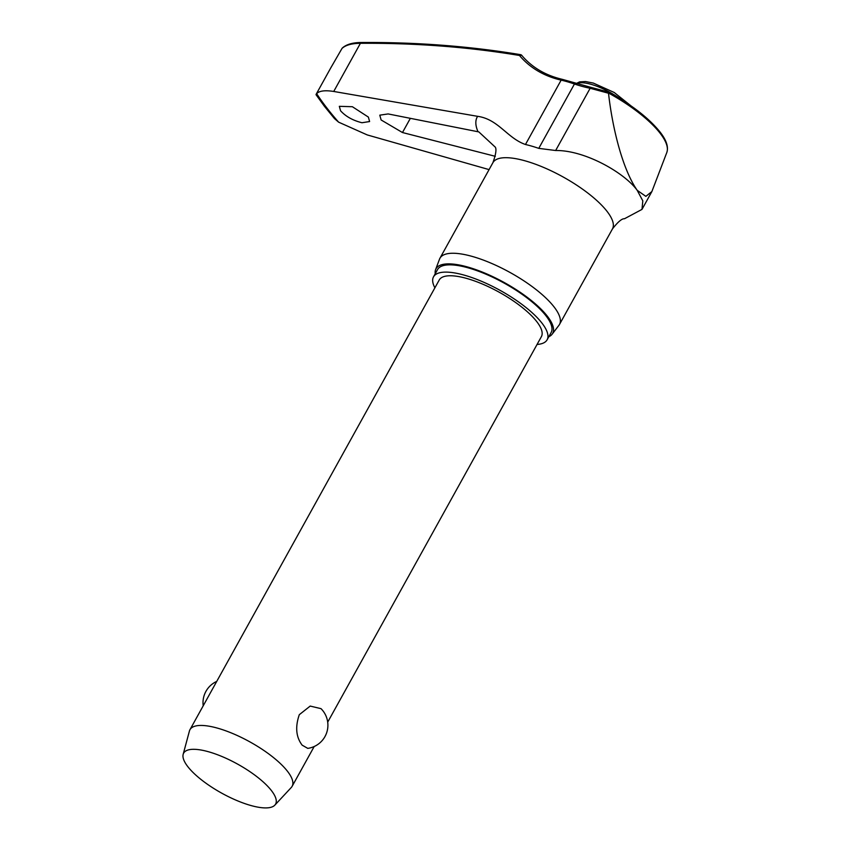 <?xml version="1.0" encoding="UTF-8"?>
<svg xmlns="http://www.w3.org/2000/svg" width="850" height="850" viewBox="0 0 850 850"><rect width="100%" height="100%" fill="white"/><g stroke="black" fill="none" stroke-linecap="round" stroke-linejoin="round"><path stroke-width="1.27" d="M361.239 42.5L361.239 42.5C352.623 42.564 346.311 44.412 342.306 48.046L342.008 48.429C345.663 45.071 351.794 43.371 360.411 43.318A1.753 0.978 -90.4 0 1 361.239 42.5C416.351 42.107 469.582 46.176 520.933 54.729L521.475 55.314L519.477 55.473A141.398 99.078 -42 0 0 561.149 80.134A72.165 22.727 29 0 1 574.451 84.001A141.398 117.194 -31.6 0 0 590.144 88.272L608.515 93.245L608.94 92.799M338.608 122.156L334.475 118.596L324.392 106.261L316.041 94.711L316.646 93.659A297.564 93.702 -151 0 0 326.581 107.599A297.564 93.702 -151 0 0 338.608 122.156L367.243 134.927L489.069 169.607M361.973 122.74C352.888 120.477 345.759 116.493 340.563 110.776L339.331 106.324L352.368 106.718L368.379 117.088L369.601 121.55L361.973 122.74M495.327 156.326L402.475 132.536L381.129 119.978L379.791 115.164L388.142 113.932L478.837 131.909L495.157 147.039M537.062 344.452A64.94 20.453 -151 0 0 547.113 339.798A64.94 20.453 -151 0 0 542.056 323.234A64.94 20.453 -151 0 0 482.152 281.562A64.94 20.453 -151 0 0 433.511 276.834A64.94 20.453 -151 0 0 434.892 287.821M547.113 339.798L551.14 332.531A64.94 20.453 -151 0 0 546.093 315.966A64.94 20.453 -151 0 0 486.179 274.295A64.94 20.453 -151 0 0 437.548 269.567L433.511 276.834M552.139 334.199L558.928 325.316A68.329 21.516 -151 0 0 559.481 324.477A68.329 21.516 -151 0 0 554.168 307.052A68.329 21.516 -151 0 0 491.13 263.202A68.329 21.516 -151 0 0 439.949 258.219A68.329 21.516 -151 0 0 439.524 259.133L435.604 269.609A66.693 21.006 29 0 1 484.596 272.999A66.693 21.006 29 0 1 547.485 316.37A66.693 21.006 29 0 1 552.139 334.199A66.693 21.006 29 0 1 548.824 336.717M519.477 55.473A1246.886 873.747 138 0 0 360.411 43.318L333.731 91.46L477.636 116.333C498.376 119.213 507.269 138.21 525.47 144.5A72.165 22.727 29 0 1 538.773 148.367L555.645 150.514C584.938 150.057 624.612 172.858 637.213 190.336L642.802 200.844L641.984 209.398L624.474 218.748C621.956 218.482 617.939 221.871 612.457 228.916A68.329 21.516 -151 0 0 607.134 211.48A68.329 21.516 -151 0 0 544.106 167.641A68.329 21.516 -151 0 0 492.926 162.658C495.975 154.062 496.708 148.835 495.136 146.965M183.164 754.332L189.423 731.032A58.406 18.392 29 0 1 189.964 729.693A58.406 18.392 29 0 1 233.708 733.943A58.406 18.392 29 0 1 287.587 771.428A58.406 18.392 29 0 1 292.124 786.324A58.406 18.392 29 0 1 291.274 787.493L274.826 805.152A52.562 16.554 29 0 1 234.419 799.478A52.562 16.554 29 0 1 187.733 766.541A52.562 16.554 29 0 1 183.164 754.332A52.562 16.554 29 0 1 221.223 756.202A52.562 16.554 29 0 1 271.511 790.691A52.562 16.554 29 0 1 274.826 805.152M302.143 745.153C296.023 737.056 295.078 726.899 299.306 714.68L310.197 706.074L321.013 708.656A23.364 23.364 0 0 1 307.764 748.372L302.143 745.153M189.964 729.693L439.227 280.001A58.406 18.392 29 0 1 482.97 284.261A58.406 18.392 29 0 1 536.849 321.736A58.406 18.392 29 0 1 541.397 336.632L327.707 722.139M330.884 67.703L342.008 48.429M333.731 91.46C324.987 90.089 319.292 90.823 316.646 93.659M435.221 273.743A66.693 21.006 29 0 1 435.604 269.609M608.547 93.043A78.912 24.852 29 0 1 660.216 133.365A78.912 24.852 29 0 1 666.836 152.437L651.876 191.548L645.872 196.361L637.213 190.336C621.562 167.843 611.957 124.419 608.515 93.245M562.785 79.613A1.753 1.126 103 0 0 562.371 79.358A1.753 1.126 103 0 0 561.149 80.134L525.47 144.5M575.769 83.385A1.753 0.807 109 0 0 575.535 83.183A1.753 0.807 109 0 0 574.451 84.001L538.773 148.367M521.443 55.016L523.239 57.099C533.29 68.181 546.338 75.608 562.371 79.358L591.016 87.391A1.753 0.733 101.5 0 0 591.016 87.391A1.753 0.733 101.5 0 0 590.144 88.272L555.645 150.514M477.636 116.333A104.189 32.81 -151 0 0 478.008 131.729M576.714 83.587A34.17 10.763 29 0 1 591.419 84.416A34.17 10.763 29 0 1 619.331 98.186M402.475 132.536L410.359 118.32M559.481 324.477L612.457 228.916M666.836 152.437C668.631 146.912 666.389 140.133 660.11 132.101C649.113 118.394 632.102 105.103 609.057 92.214L591.005 87.391M576.364 83.47L579.562 81.876L585.523 81.536L593.374 83.098L614.21 92.48L630.817 105.719M216.718 681.413A23.364 23.364 0 0 0 203.214 705.798M292.124 786.324L314.192 746.513M316.094 94.371L331.266 67.001M439.949 258.219L492.926 162.658M641.984 209.398L651.876 191.548"/></g></svg>
